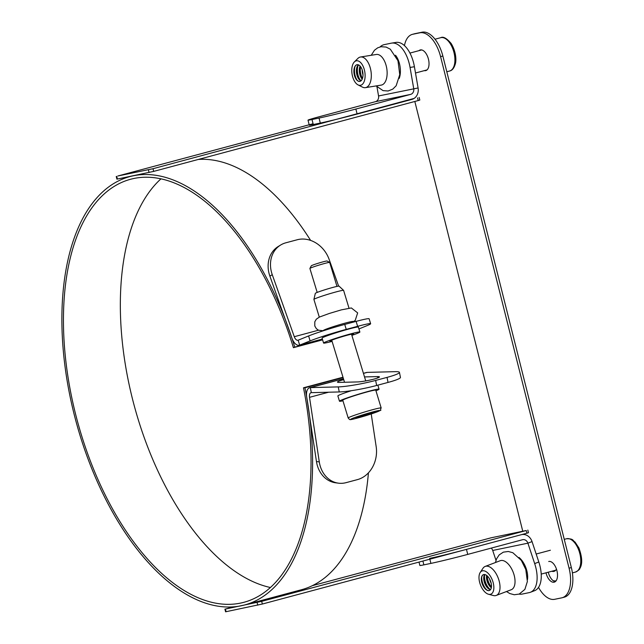 <?xml version="1.0" encoding="UTF-8"?>
<svg xmlns="http://www.w3.org/2000/svg" width="644" height="644" viewBox="0 0 644 644"><rect width="100%" height="100%" fill="white"/><g stroke="black" fill="none" stroke-linecap="round" stroke-linejoin="round"><path stroke-width="0.97" d="M322.555 339.686L294.759 347.124A221.729 115.389 -105 0 0 129.895 176.593A221.729 115.389 -105 0 0 75.783 420.629A221.729 115.389 -105 0 0 244.591 604.974A221.729 115.389 -105 0 0 304.958 387.752L303.493 387.793A218.976 113.948 75 0 1 243.875 602.309A218.976 113.948 75 0 1 77.167 420.25A218.976 113.948 75 0 1 130.611 179.257A218.976 113.948 75 0 1 293.414 347.671L322.604 339.855M294.759 347.124L293.414 347.671M160.976 178.831A218.976 113.948 -105 0 0 134.057 405.02A218.976 113.948 -105 0 0 270.399 587.505M310.617 240.413A221.729 115.389 -105 0 0 198.296 159.446M244.591 604.974L301.481 589.735A221.729 115.389 -105 0 0 368.424 472.841M342.986 377.215L303.493 387.793M343.091 377.545L304.958 387.752M414.068 98.435L153.006 168.72L117.82 176.005L313.065 123.737M116.242 176.488L116.91 179.161L153.683 171.393L418.222 100.561L419.808 100.086L419.131 97.413M395.505 55.231A15.867 8.259 80.9 0 1 399.224 78.375M414.414 66.735A27.587 14.361 -99.1 0 0 395.963 42.415L391.6 43.116A27.587 14.361 80.9 0 1 410.051 67.435L413.73 88.671A5.176 4.411 -101.7 0 1 410.631 94.386L355.874 109.045A27.587 0.7 165.9 0 1 319.046 118.061L312.002 119.518A27.587 0.7 165.9 0 1 308.009 120.146A27.587 0.7 165.9 0 1 320.688 116.339L375.444 101.68A5.176 4.411 -101.7 0 0 378.551 95.964L418.093 87.97L414.414 66.735L410.051 67.435M380.041 46.931A27.587 14.361 80.9 0 1 384.235 44.637L391.27 43.172A27.587 14.361 80.9 0 1 391.6 43.116M376.957 86.803L378.551 95.964M308.009 120.146L309.265 125.161A27.587 0.7 -14.1 0 0 313.266 124.534L320.301 123.076A27.587 0.7 -14.1 0 0 357.13 114.06L411.894 99.401A10.344 8.831 78.3 0 0 418.093 87.97M359.859 81.418A8.477 4.411 80.9 0 1 354.24 73.843A8.477 4.411 80.9 0 1 357.17 64.682M357.203 80.307A10.344 5.385 80.9 0 1 354.731 73.794A10.344 5.385 80.9 0 1 354.989 66.565M360.978 80.878A8.477 4.411 80.9 0 1 356.599 73.464A8.477 4.411 80.9 0 1 358.402 64.835M361.228 80.653A8.477 4.411 80.9 0 1 357.154 73.376A8.477 4.411 80.9 0 1 358.708 64.972M360.109 79.84A10.344 5.385 80.9 0 1 357.637 73.319A10.344 5.385 80.9 0 1 357.895 66.099M362.202 79.196A8.477 4.411 80.9 0 1 359.505 72.997A8.477 4.411 80.9 0 1 360.085 66.058M362.403 78.689A8.477 4.411 80.9 0 1 360.06 72.909A8.477 4.411 80.9 0 1 360.439 66.469M362.467 78.504A10.344 5.385 80.9 0 1 360.543 72.853A10.344 5.385 80.9 0 1 360.56 66.63M363.007 74.913A8.477 4.411 80.9 0 1 362.411 72.531A8.477 4.411 80.9 0 1 362.194 69.866M365.438 87.648L381.256 85.105A15.52 8.082 -99.1 0 0 386.77 68.505A15.52 8.082 -99.1 0 0 376.329 54.466L360.511 57.01A15.52 8.082 80.9 0 1 370.952 71.049A15.52 8.082 80.9 0 1 365.438 87.648A15.52 8.082 80.9 0 1 362.467 87.125L358.04 84.895A12.413 6.464 80.9 0 1 352.091 74.245A12.413 6.464 80.9 0 1 354.353 61.945A12.413 6.464 80.9 0 1 364.826 72.031A12.413 6.464 80.9 0 1 358.04 84.895M354.353 61.945L357.863 58.443A15.52 8.082 80.9 0 1 360.511 57.01M354.103 73.867A8.477 4.411 80.9 0 1 357.098 64.69A8.477 4.411 80.9 0 1 362.797 72.361A8.477 4.411 80.9 0 1 359.787 81.426A8.477 4.411 80.9 0 1 354.103 73.867M312.412 585.646L491.034 537.821L526.22 530.527L261.681 601.359L225.408 609.047L233.08 606.889M224.909 609.127L225.585 611.8L262.349 604.032L526.889 533.2L528.474 532.725L527.806 530.052M519.008 557.454A15.867 8.187 69.2 0 1 527.46 579.664M530.406 592.279L534.552 590.701A27.587 14.24 -110.8 0 0 538.819 562.003L534.673 563.581A27.587 14.24 69.2 0 1 530.406 592.279A27.587 14.24 69.2 0 1 529.279 592.609L522.244 594.066A27.587 14.24 69.2 0 1 519.128 594.106M496.001 560.369L492.708 550.467A5.176 4.411 78.3 0 0 491.219 548.108M534.673 563.581L527.895 543.174A5.176 4.411 78.3 0 0 522.703 539.68A5.176 4.411 78.3 0 0 522.493 539.736L467.737 554.395L466.473 549.38A27.587 0.7 165.9 0 1 429.645 558.388M538.819 562.003L532.041 541.596A10.344 8.831 78.3 0 0 521.656 534.617A10.344 8.831 78.3 0 0 521.238 534.721L466.473 549.38M419.011 562.083L419.872 565.488A27.587 0.7 -14.1 0 0 423.865 564.86L430.908 563.403A27.587 0.7 -14.1 0 0 467.737 554.395M489.504 590.459A8.477 4.379 69.2 0 1 482.469 584.068A8.477 4.379 69.2 0 1 483.475 574.617M486.759 589.952A10.344 5.337 69.2 0 1 482.614 582.981A10.344 5.337 69.2 0 1 481.768 576.823M490.495 589.695A8.477 4.379 69.2 0 1 484.441 582.474A8.477 4.379 69.2 0 1 484.723 574.529M490.688 589.429A8.477 4.379 69.2 0 1 485.23 583.021A8.477 4.379 69.2 0 1 485.053 574.601M489.521 588.898A10.344 5.337 69.2 0 1 485.375 581.935A10.344 5.337 69.2 0 1 484.529 575.776M491.332 587.763A8.477 4.379 69.2 0 1 487.202 581.427A8.477 4.379 69.2 0 1 486.639 575.414M491.428 587.215A8.477 4.379 69.2 0 1 487.073 575.76M491.453 586.974A10.344 5.337 69.2 0 1 488.136 580.88A10.344 5.337 69.2 0 1 487.25 575.921M491.163 583.158A8.477 4.379 69.2 0 1 489.963 580.373A8.477 4.379 69.2 0 1 489.569 578.972M496.242 595.434L511.264 589.719A15.52 8.01 -110.8 0 0 513.711 573.724A15.52 8.01 -110.8 0 0 500.227 560.707L485.206 566.422A15.52 8.01 69.2 0 1 498.689 579.439A15.52 8.01 69.2 0 1 496.242 595.434A15.52 8.01 69.2 0 1 493.296 595.515L488.474 594.235A12.413 6.408 69.2 0 1 480.432 584.841A12.413 6.408 69.2 0 1 480.199 572.484A12.413 6.408 69.2 0 1 492.797 581.379A12.413 6.408 69.2 0 1 488.474 594.235M480.199 572.484L482.944 568.322A15.52 8.01 69.2 0 1 485.206 566.422M490.776 581.749A8.477 4.379 69.2 0 1 489.44 590.492A8.477 4.379 69.2 0 1 482.332 584.124A8.477 4.379 69.2 0 1 483.411 574.641A8.477 4.379 69.2 0 1 490.776 581.749M346.239 329.374L344.733 324.431A27.587 1.53 163.1 0 0 308.605 335.951L298.156 340.201A5.176 2.689 75 0 1 297.987 340.249A5.176 2.689 75 0 1 294.284 336.699L272.251 274.666A27.587 23.289 -121.4 0 1 280.639 245.026L278.272 246.475A27.587 23.289 58.6 0 0 269.884 276.115L291.917 338.148A10.344 5.385 -105 0 0 299.323 345.248A10.344 5.385 -105 0 0 299.653 345.136L310.11 340.893A27.587 1.53 -16.9 0 1 346.239 329.374L357.621 326.323A27.587 1.53 -16.9 0 1 370.638 323.723A27.587 1.53 -16.9 0 1 367 325.663L358.933 328.939M344.733 324.431L356.116 321.38L357.621 326.323M370.638 323.723L369.133 318.78A27.587 1.53 163.1 0 0 356.116 321.38M280.639 245.026A27.587 23.289 -121.4 0 1 285.856 242.796L297.238 239.753A27.587 23.289 -121.4 0 1 329.148 259.435L338.615 286.113M364.528 376.925L377.561 376.595A12.067 1.28 168.7 0 1 379.445 376.901A12.067 1.28 168.7 0 1 371.065 379.823A12.067 1.28 168.7 0 1 357.653 381.924L339.34 382.399A12.067 1.28 168.7 0 1 337.464 382.085A12.067 1.28 168.7 0 1 343.735 379.67M363.425 373.319L366.549 372.482A10.344 5.385 75 0 1 367.217 372.385L395.134 371.668A27.587 2.922 168.7 0 1 399.433 372.369A27.587 2.922 168.7 0 1 387.028 377.384L375.645 380.427A27.587 2.922 168.7 0 1 338.245 386.899L310.328 387.616A10.344 5.385 -105 0 0 309.659 387.712A10.344 5.385 -105 0 0 306.689 396.97L316.462 461.539A27.587 23.031 97.5 0 0 335.637 482.799L338.462 483.169A27.587 23.031 -82.5 0 1 319.287 461.909L309.514 397.332A5.176 2.689 -105 0 1 310.996 392.711A5.176 2.689 -105 0 1 311.334 392.663L339.251 391.946A27.587 2.922 -11.3 0 0 376.651 385.474L375.645 380.427M387.028 377.384L388.034 382.423A27.587 2.922 -11.3 0 0 400.439 377.416L399.433 372.369M388.034 382.423L376.651 385.474M371.226 413.955L376.177 446.678A27.587 23.031 -82.5 0 1 357.484 479.603L346.102 482.646A27.587 23.031 -82.5 0 1 338.462 483.169M323.441 330.742L323.377 330.525A15.52 0.861 -16.9 0 1 345.12 323.127A15.52 0.861 -16.9 0 1 353.065 321.493L353.266 322.145M348.984 308.09L343.606 290.396A15.52 0.861 163.1 0 0 343.59 290.372L339.058 286.145A12.413 0.684 163.1 0 0 332.715 287.466A12.413 0.684 163.1 0 0 315.319 293.366L313.91 299.404A15.52 0.861 163.1 0 0 313.91 299.428L319.295 317.122M343.59 290.372A15.52 0.861 163.1 0 0 335.661 292.022A15.52 0.861 163.1 0 0 313.91 299.404M351.882 335.371A18.966 1.047 163.1 0 0 359.875 332.022L358.37 327.08A18.966 1.047 163.1 0 0 348.662 329.068A18.966 1.047 163.1 0 0 322.081 338.124L323.586 343.059A18.966 1.047 163.1 0 0 332.087 341.392M359.875 332.022A18.966 1.047 163.1 0 0 350.167 334.011A18.966 1.047 163.1 0 0 323.586 343.059M351.737 334.896A12.413 0.684 163.1 0 0 353.604 333.93A12.413 0.684 163.1 0 0 347.253 335.234A12.413 0.684 163.1 0 0 329.849 341.151A12.413 0.684 163.1 0 0 331.942 340.918M317.186 292.424L309.893 268.459A10.344 0.572 -16.9 0 1 309.901 268.419A10.344 0.572 -16.9 0 1 321.203 264.426A10.344 0.572 -16.9 0 1 329.664 262.406A10.344 0.572 -16.9 0 1 329.688 262.438L336.981 286.403M348.187 417.996L342.769 400.206A17.243 0.95 -16.9 0 1 361.63 393.484A17.243 0.95 -16.9 0 1 375.766 390.167L381.176 407.958A17.243 0.95 163.1 0 0 367.04 411.274A17.243 0.95 163.1 0 0 348.187 417.996C349.362 419.429 350.086 419.944 350.36 419.534C349.603 420.218 362.62 416.926 373.182 413.295C385.353 408.207 378.825 412.047 381.176 407.958M329.664 262.406L327.031 261.005A8.227 0.459 163.1 0 0 320.301 262.615A8.227 0.459 163.1 0 0 311.31 265.795L309.901 268.419M361.751 415.485L374.711 412.176L359.392 417.191L355.858 417.731L361.751 415.485M359.167 416.467L359.392 417.191M368.537 413.488L368.819 414.414M342.954 400.81A20.689 1.143 -16.9 0 1 339.477 401.212A20.689 1.143 -16.9 0 1 358.933 394.088A20.689 1.143 -16.9 0 1 379.066 389.161A20.689 1.143 -16.9 0 1 375.951 390.771M339.477 401.212L337.867 395.939A20.689 1.143 -16.9 0 1 351.407 390.683M556.448 569.054A11.037 5.74 75 0 1 553.977 571.389A11.037 5.74 75 0 1 551.868 571.244M556.102 580.808A20.689 10.771 75 0 1 553.099 580.63M418.962 50.659A10.69 5.563 75 0 1 420.226 49.958A10.69 5.563 75 0 1 428.365 58.846A10.69 5.563 75 0 1 425.756 70.615A10.69 5.563 75 0 1 425.595 70.647A10.69 5.563 75 0 1 424.307 70.639M548.712 561.504A10.69 5.563 75 0 1 556.851 570.391A10.69 5.563 75 0 1 554.243 582.16A10.69 5.563 75 0 1 554.082 582.2A10.69 5.563 75 0 1 545.991 572.814M548.269 572.21A10.69 5.563 -105 0 0 555.321 581.621M562.131 597.753L564.41 597.141A27.587 14.353 -105 0 0 571.349 567.573L442.855 56.028A27.587 14.353 -105 0 0 422.061 32.2L415.026 33.657A27.587 14.353 -105 0 0 414.615 33.754L412.337 34.365A27.587 14.353 75 0 1 412.756 34.269L419.791 32.812A27.587 14.353 75 0 1 440.585 56.64L569.071 568.185A27.587 14.353 75 0 1 562.131 597.753A27.587 14.353 75 0 1 561.721 597.849L554.677 599.306A27.587 14.353 75 0 1 538.521 587.4M522.735 531.083L414.825 101.47M404.448 45.619A27.587 14.353 75 0 1 412.337 34.365M417.545 97.888L418.222 100.561M153.683 171.393L153.006 168.72M117.409 179.08L116.741 176.408M148.402 169.839L149.078 172.52M410.631 94.386L375.444 101.68M319.046 118.061L320.301 123.076M357.13 114.06L355.874 109.045M313.266 124.534L312.002 119.518M526.22 530.527L526.889 533.2M262.349 604.032L261.681 601.359M257.077 602.486L257.753 605.159M226.084 611.72L225.408 609.047M532.041 541.596L527.895 543.174L492.708 550.467M423.865 564.86L422.907 561.045M429.846 559.185L430.908 563.403M308.605 335.951L310.11 340.893M298.156 340.201L299.653 345.136L322.362 339.058L299.323 345.248M294.284 336.699L318.474 330.219M269.884 276.115L272.251 274.666M377.827 377.907L377.561 376.595M338.245 386.899L339.251 391.946M343.453 378.744L310.328 387.616L311.334 392.663M367.217 372.385L363.449 373.391M328.633 392.212L309.514 397.332M319.287 461.909L316.462 461.539M367.354 413.456A15.174 0.837 -16.9 0 1 376.692 412.031A15.174 0.837 -16.9 0 1 351.801 419.365A15.174 0.837 -16.9 0 1 367.354 413.456M449.633 71.001C452.201 70.47 454.092 68.127 455.308 63.973C456.282 61.228 456.564 52.397 451.154 43.494C446.67 38.213 443.193 36.281 440.713 37.69A17.243 8.976 75 0 1 450.011 43.325A17.243 8.976 75 0 1 454.922 60.246A17.243 8.976 75 0 1 449.633 71.001L446.807 71.758M575.495 572.057C578.376 570.52 579.801 569.36 579.777 568.58C582.595 564.192 582.305 557.318 578.9 547.955L575.068 542.079C572.347 540.461 573.997 538.698 566.575 538.746A17.243 8.976 75 0 1 579.697 553.083A17.243 8.976 75 0 1 575.495 572.057L572.395 572.886M571.349 567.573L569.071 568.185M440.585 56.64L442.855 56.028M412.756 34.269L415.026 33.657M422.061 32.2L419.791 32.812M131.561 176.15L129.895 176.593M371.226 55.287L374.486 50.216L377.706 47.825L381.055 46.722L386.086 47.06L390.312 49.202L397.968 60.713L399.755 74.64L396.157 85.757L392.784 89.122L388.091 90.997L383.051 90.627L376.152 85.926M495.453 562.526L496.572 558.855L499.164 554.911L503.334 552.149L508.293 551.481L512.817 552.713L521.326 560.393L525.794 569.489L527.372 581.524L524.876 589.397L519.209 594.074L514.25 594.75L509.734 593.518L506.49 591.53M309.659 387.712L343.429 378.672M353.137 321.726L355.174 320.519L357.662 312.904L351.358 307.953L341.312 309.877L329.342 313.451L319.472 317.041L316.301 319.207L314.803 321.791L314.787 325.993L316.373 328.706L318.514 330.235L323.336 330.774M365.736 380.918L351.511 334.164M347.478 391.979L347.261 391.254M344.524 382.262L331.724 340.185M377.843 385.152L379.066 389.161M421.667 49.934L409.938 53.074M427.02 69.914L415.501 72.997M440.713 37.69L435.014 39.22M550.379 550.226L536.17 554.025M555.724 570.206L541.218 574.094M566.575 538.746L564.265 539.366"/></g></svg>
